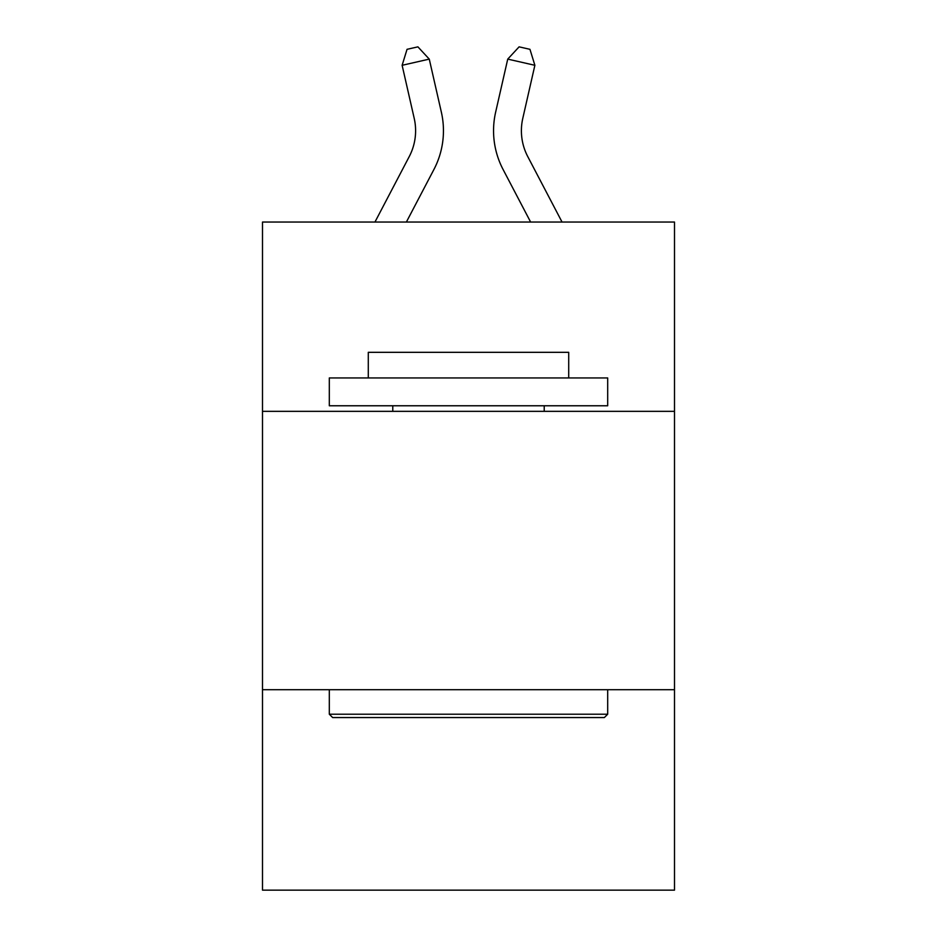 <?xml version="1.0" encoding="UTF-8"?>
<svg xmlns="http://www.w3.org/2000/svg" width="937" height="937" viewBox="0 0 937 937"><rect width="100%" height="100%" fill="white"/><g stroke="black" fill="none" stroke-linecap="round" stroke-linejoin="round"><path stroke-width="1.41" d="M674.499 411.343L674.499 222.046L262.501 222.046L262.501 411.343L674.499 411.343L674.499 890.15L262.501 890.15L262.501 411.343M674.499 689.714L262.501 689.714M374.952 222.046L409.246 156.573A55.681 55.681 -30.6 0 0 414.213 118.367L402.125 65.297L407.045 49.321L417.902 46.85L429.263 59.113L441.362 112.182A83.51 83.51 157.8 0 1 433.913 169.492L406.377 222.046M562.048 222.046L527.754 156.573A55.681 55.681 30.6 0 1 522.787 118.367L534.875 65.297L507.737 59.113L495.638 112.182A83.51 83.51 -157.8 0 0 503.087 169.492L530.623 222.046M332.647 717.555L329.309 714.217L607.691 714.217L604.353 717.555L332.647 717.555M607.691 377.939L607.691 405.768L329.309 405.768L329.309 377.939L607.691 377.939M368.288 377.939L368.288 352.324L568.712 352.324L568.712 377.939M607.691 689.714L607.691 714.217M329.309 689.714L329.309 714.217M544.221 405.768L544.221 411.343M392.779 405.768L392.779 411.343M409.246 156.573A55.681 55.681 -22.2 0 0 414.213 118.367A55.681 55.681 -22.2 0 1 409.246 156.573A55.681 55.681 -22.2 0 0 414.213 118.367A55.681 55.681 -22.2 0 1 409.246 156.573A55.681 55.681 -22.2 0 0 414.213 118.367A55.681 55.681 -22.2 0 1 409.246 156.573A55.681 55.681 -22.2 0 0 414.213 118.367A55.681 55.681 -22.2 0 1 409.246 156.573A55.681 55.681 -22.2 0 0 414.213 118.367A55.681 55.681 -22.2 0 1 409.246 156.573A55.681 55.681 -22.2 0 0 414.213 118.367A55.681 55.681 -22.2 0 1 409.246 156.573A55.681 55.681 -22.2 0 0 414.213 118.367A55.681 55.681 -22.2 0 1 409.246 156.573A55.681 55.681 -22.2 0 0 414.213 118.367A55.681 55.681 -22.2 0 1 409.246 156.573A55.681 55.681 -22.2 0 0 414.213 118.367A55.681 55.681 -22.2 0 1 409.246 156.573A55.681 55.681 -22.2 0 0 414.213 118.367A55.681 55.681 -22.2 0 1 409.246 156.573A55.681 55.681 -22.2 0 0 414.213 118.367A55.681 55.681 -22.2 0 1 409.246 156.573A55.681 55.681 -22.2 0 0 414.213 118.367A55.681 55.681 -22.2 0 1 409.246 156.573A55.681 55.681 -22.2 0 0 414.213 118.367A55.681 55.681 -22.2 0 1 409.246 156.573A55.681 55.681 -22.2 0 0 414.213 118.367A55.681 55.681 -22.2 0 1 409.246 156.573A55.681 55.681 -22.2 0 0 414.213 118.367A55.681 55.681 -22.2 0 1 409.246 156.573A55.681 55.681 -22.2 0 0 414.213 118.367A55.681 55.681 -22.2 0 1 409.246 156.573A55.681 55.681 -22.2 0 0 414.213 118.367A55.681 55.681 -22.2 0 1 409.246 156.573A55.681 55.681 -22.2 0 0 414.213 118.367A55.681 55.681 -22.2 0 1 409.246 156.573A55.681 55.681 -22.2 0 0 414.213 118.367A55.681 55.681 -22.2 0 1 409.246 156.573A55.681 55.681 -22.2 0 0 414.213 118.367M402.125 65.297L429.263 59.113L441.362 112.182M527.754 156.573A55.681 55.681 22.2 0 1 522.787 118.367A55.681 55.681 22.2 0 0 527.754 156.573A55.681 55.681 22.2 0 1 522.787 118.367A55.681 55.681 22.2 0 0 527.754 156.573A55.681 55.681 22.2 0 1 522.787 118.367A55.681 55.681 22.2 0 0 527.754 156.573A55.681 55.681 22.2 0 1 522.787 118.367A55.681 55.681 22.2 0 0 527.754 156.573A55.681 55.681 22.2 0 1 522.787 118.367A55.681 55.681 22.2 0 0 527.754 156.573A55.681 55.681 22.2 0 1 522.787 118.367A55.681 55.681 22.2 0 0 527.754 156.573A55.681 55.681 22.2 0 1 522.787 118.367A55.681 55.681 22.2 0 0 527.754 156.573A55.681 55.681 22.2 0 1 522.787 118.367A55.681 55.681 22.2 0 0 527.754 156.573A55.681 55.681 22.2 0 1 522.787 118.367A55.681 55.681 22.2 0 0 527.754 156.573A55.681 55.681 22.2 0 1 522.787 118.367A55.681 55.681 22.2 0 0 527.754 156.573A55.681 55.681 22.2 0 1 522.787 118.367A55.681 55.681 22.2 0 0 527.754 156.573A55.681 55.681 22.2 0 1 522.787 118.367A55.681 55.681 22.2 0 0 527.754 156.573A55.681 55.681 22.2 0 1 522.787 118.367A55.681 55.681 22.2 0 0 527.754 156.573A55.681 55.681 22.2 0 1 522.787 118.367A55.681 55.681 22.2 0 0 527.754 156.573A55.681 55.681 22.2 0 1 522.787 118.367A55.681 55.681 22.2 0 0 527.754 156.573A55.681 55.681 22.2 0 1 522.787 118.367A55.681 55.681 22.2 0 0 527.754 156.573A55.681 55.681 22.2 0 1 522.787 118.367A55.681 55.681 22.2 0 0 527.754 156.573A55.681 55.681 22.2 0 1 522.787 118.367A55.681 55.681 22.2 0 0 527.754 156.573A55.681 55.681 22.2 0 1 522.787 118.367A55.681 55.681 22.2 0 0 527.754 156.573A55.681 55.681 22.2 0 1 522.787 118.367M534.875 65.297L529.955 49.321L519.098 46.85L507.737 59.113L495.638 112.182"/></g></svg>
